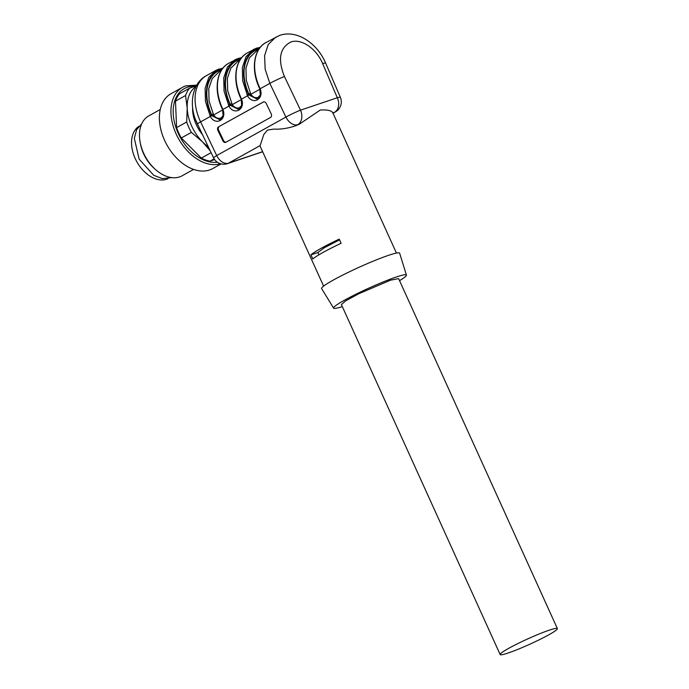 <?xml version="1.0" encoding="UTF-8"?>
<svg xmlns="http://www.w3.org/2000/svg" width="689" height="689" viewBox="0 0 689 689"><rect width="100%" height="100%" fill="white"/><g stroke="black" fill="none" stroke-linecap="round" stroke-linejoin="round"><path stroke-width="1.03" d="M263.594 101.86L218.525 126.854L263.741 101.834M263.189 102.015A2.859 2.119 68.9 0 1 263.387 101.92A2.859 2.119 68.9 0 1 266.281 103.548L271.19 113.84A2.859 2.119 68.9 0 1 270.553 117.44L225.897 142.278A2.859 2.119 68.9 0 1 225.691 142.373A2.859 2.119 68.9 0 1 222.805 140.745L223.52 140.47L218.611 130.178L217.896 130.454L222.805 140.745M217.896 130.454A2.859 2.119 68.9 0 1 218.525 126.854M258.358 50.047L256.144 51.279L249.401 57.885L245.964 68.013L246.283 80.337L250.839 94.247C253.104 97.356 255.602 98.355 258.315 97.235L260.192 95.142M221.143 70.743L218.93 71.975L212.186 78.589L208.75 88.709L209.06 101.033L213.624 114.942C215.89 118.052 218.387 119.051 221.1 117.931L222.978 115.838M241.029 98.191L240.728 98.243C232.115 79.95 235.009 59.297 247.317 52.924A41.418 27.603 60.9 0 0 241.047 98.019L241.503 99.138L247.549 95.771L242.674 80.82L242.339 67.582L246.025 56.713L253.268 49.608L256.36 48.247M222.418 108.535L222.125 108.595C213.504 90.302 216.398 69.649 228.705 63.267A41.418 27.603 60.9 0 0 222.435 108.371L222.892 109.482C227.189 119.722 215.562 126.182 210.334 116.467L205.46 101.524L205.124 88.287L208.81 77.409L216.053 70.304L219.145 68.943M222.814 109.491L228.946 106.123L224.063 91.172L223.727 77.935L227.422 67.057L234.656 59.96L237.748 58.591M332.873 113.203L332.821 112.841C331.504 110.541 327.309 109.611 320.256 110.042L299.526 124.072L296.046 125.622C288.278 128.335 280.819 129.489 273.679 129.101L267.392 130.118L263.741 134.622L260.029 145.947L323.615 286.107M259.632 87.839L259.34 87.899C250.727 69.606 253.612 48.953 265.92 42.572A41.418 27.603 60.9 0 0 259.65 87.675L260.115 88.786L269.838 83.378L265.153 69.245L264.602 55.663L268.245 44.475L275.841 37.06M312.832 259.004L310.954 254.861A39.988 3.634 -24.4 0 1 339.238 239.135L341.124 243.277A39.988 3.634 -24.4 0 0 312.832 259.004M239.755 60.391L237.533 61.622L230.798 68.237L227.361 78.365L227.671 90.69L232.227 104.599C234.501 107.699 236.99 108.698 239.703 107.587L241.581 105.486M342.321 306.605A39.988 3.634 -24.4 0 1 333.605 308.138L321.608 288.596A42.839 3.893 -24.4 0 1 344.913 273.998A42.839 3.893 -24.4 0 1 388.518 255.335A42.839 3.893 -24.4 0 1 399.637 253.199L406.432 275.1A39.988 3.634 -24.4 0 1 399.542 280.647M333.605 308.138A39.988 3.634 -24.4 0 1 355.36 294.513A39.988 3.634 -24.4 0 1 396.054 277.09A39.988 3.634 -24.4 0 1 406.432 275.1M500.154 654.55L341.391 304.564L345.757 300.809L358.65 293.807L390.474 280.199L398.612 278.606L557.375 628.592A31.418 2.851 -24.4 0 1 548.788 634.819A31.418 2.851 -24.4 0 1 508.293 652.957A31.418 2.851 -24.4 0 1 500.154 654.55A31.418 2.851 -24.4 0 1 508.74 648.323A31.418 2.851 -24.4 0 1 549.236 630.185A31.418 2.851 -24.4 0 1 557.375 628.592M222.271 69.029L220.359 69.563C206.407 73.689 202.049 95.349 211.256 114.744L211.73 115.657L219.739 119.705L220.532 119.352M219.869 119.653L212.246 115.786L211.618 114.624A39.704 26.466 -119.1 0 1 220.592 70.08A39.704 26.466 -119.1 0 1 221.789 69.718M240.883 58.677A40.272 26.845 60.9 0 0 238.962 59.211A40.272 26.845 60.9 0 0 229.859 104.401L230.341 105.305L238.351 109.353L239.143 109.008M238.48 109.31L230.849 105.443L230.229 104.272C221.152 85.152 225.449 63.801 239.204 59.736L240.401 59.375M259.495 48.333L257.574 48.867C243.63 52.993 239.264 74.653 248.471 94.049L248.944 94.961L256.963 99.009L257.746 98.656M257.092 98.958L249.461 95.091L248.832 93.928A39.704 26.466 -119.1 0 1 257.807 49.384A39.704 26.466 -119.1 0 1 259.004 49.022M219.24 126.578A2.859 2.119 -111.1 0 0 218.611 130.178M223.52 140.47A2.859 2.119 -111.1 0 0 226.061 142.184M318.921 254.809L317.879 252.527L310.954 254.861M339.565 239.85L324.235 247.807L317.879 252.527M138.782 126.397A29.989 19.99 60.9 0 0 136.353 160.864A29.989 19.99 60.9 0 0 166.643 179.235A29.989 19.99 60.9 0 0 167.892 178.735M192.61 107.518A29.989 19.99 60.9 0 0 202.437 134.51A29.989 19.99 -119.1 0 1 192.61 107.518M195.581 119.679L199.509 128.361M171.69 177.616L162.354 178.649L153.725 175.273L139.169 159.211L134.329 138.394L136.603 129.696L141.745 123.77M155.077 169.167L153.88 168.073A30.85 20.558 -119.1 0 1 140.453 143.923L140.16 142.339A34.278 22.849 60.9 0 0 155.077 169.167A34.278 22.849 60.9 0 0 179.571 176.909A34.278 22.849 60.9 0 0 182.129 175.781L193.575 169.408M160.261 109.499L148.807 115.873A34.278 22.849 60.9 0 0 140.16 142.339M220.523 163.741A42.839 28.559 -119.1 0 1 177.064 135.914A42.839 28.559 -119.1 0 1 182.611 87.27L171.07 93.687A42.839 28.559 60.9 0 0 165.713 142.692A42.839 28.559 60.9 0 0 209.516 169.985A42.839 28.559 60.9 0 0 212.712 168.572L221.117 163.896M182.611 87.27A42.839 28.559 -119.1 0 1 185.806 85.858L196.761 85.143M217.336 162.199A40.866 27.241 -119.1 0 1 177.056 130.574A40.866 27.241 -119.1 0 1 187.365 87.236A40.866 27.241 -119.1 0 1 194.866 86.237M214.141 158.858L209.99 161.166A39.988 26.656 -119.1 0 1 201.334 158.108L181.293 137.989A39.988 26.656 -119.1 0 1 176.599 127.629L175.48 101.128A39.988 26.656 -119.1 0 1 179.441 93.816L189.527 88.201L196.46 85.66M209.99 161.166L214.649 159.59M211.11 152.674L201.334 158.108M210.274 150.917L202.48 141.839L191.387 132.374L181.293 137.989M191.387 132.374A39.988 26.656 -119.1 0 1 186.685 122.013L176.599 127.629M186.685 122.013L187.201 108.164L185.574 95.513L175.48 101.128M185.574 95.513A39.988 26.656 -119.1 0 1 189.527 88.201M208.311 146.8A37.128 24.752 -119.1 0 1 202.48 141.839A37.128 24.752 -119.1 0 1 187.201 108.164A37.128 24.752 -119.1 0 1 196.064 86.401M332.968 113.142L334.587 112.247A11.429 8.457 -108.6 0 0 337.326 97.743L322.633 63.595C316.501 48.592 301.067 38.136 290.836 42.046C279.743 47.782 277.607 59.254 284.419 76.488A11.429 0.792 154.5 0 0 269.838 83.378L285.918 117.061L216.69 155.559L200.611 121.875A11.429 0.792 154.5 0 0 197.442 124.037C188.278 106.046 191.671 83.3 206.373 75.687A41.418 27.603 60.9 0 0 200.611 121.875L211.73 115.657M260.029 88.795L260.115 88.786C264.404 99.027 252.785 105.486 247.549 95.771L248.944 94.961M241.426 99.147L241.503 99.138C245.801 109.37 234.174 115.838 228.946 106.123L230.341 105.305M249.461 95.091L259.865 89.225M212.246 115.786L222.65 109.921M333.002 113.22L335.44 111.868A11.429 7.613 60.9 0 1 334.587 112.247L332.821 112.841M299.526 124.072L296.046 125.622M260.02 145.655L228.533 163.164L262.63 151.666M284.419 76.488L300.499 110.171A11.429 0.792 -25.5 0 0 285.918 117.061A11.429 7.613 60.9 0 0 297.76 124.666A11.429 8.457 -108.6 0 0 300.499 110.171L337.326 97.743A11.429 1.283 -23.3 0 1 340.383 97.373A11.429 11.429 0 0 1 335.44 111.868M197.442 124.037L213.521 157.729L216.69 155.559A11.429 7.613 60.9 0 0 228.533 163.164A11.429 8.457 71.4 0 1 227.482 163.629L262.673 151.761M230.849 105.443L241.262 99.578M228.386 105.055L231.702 103.617M265.92 42.572L279.734 35.363C297.235 29.351 317.586 43.726 325.69 63.216A11.429 1.283 156.7 0 0 322.633 63.595M209.783 115.407L213.09 113.961M246.998 94.712L250.305 93.265M219.765 119.697C220.351 120.196 221.453 118.792 223.064 115.476L222.435 108.371M238.377 109.344C238.962 109.852 240.056 108.44 241.667 105.124L241.047 98.019M256.988 99.001C257.565 99.5 258.668 98.096 260.278 94.781L259.65 87.675M247.317 52.924L256.463 48.196L260.278 47.317M206.373 75.687L216.053 70.304L223.064 68.013M228.705 63.267L237.851 58.548L241.667 57.661M396.442 253.07L332.865 112.91M325.69 63.216L340.383 97.373M213.521 157.729A11.429 11.429 0 0 0 227.482 163.629"/></g></svg>
